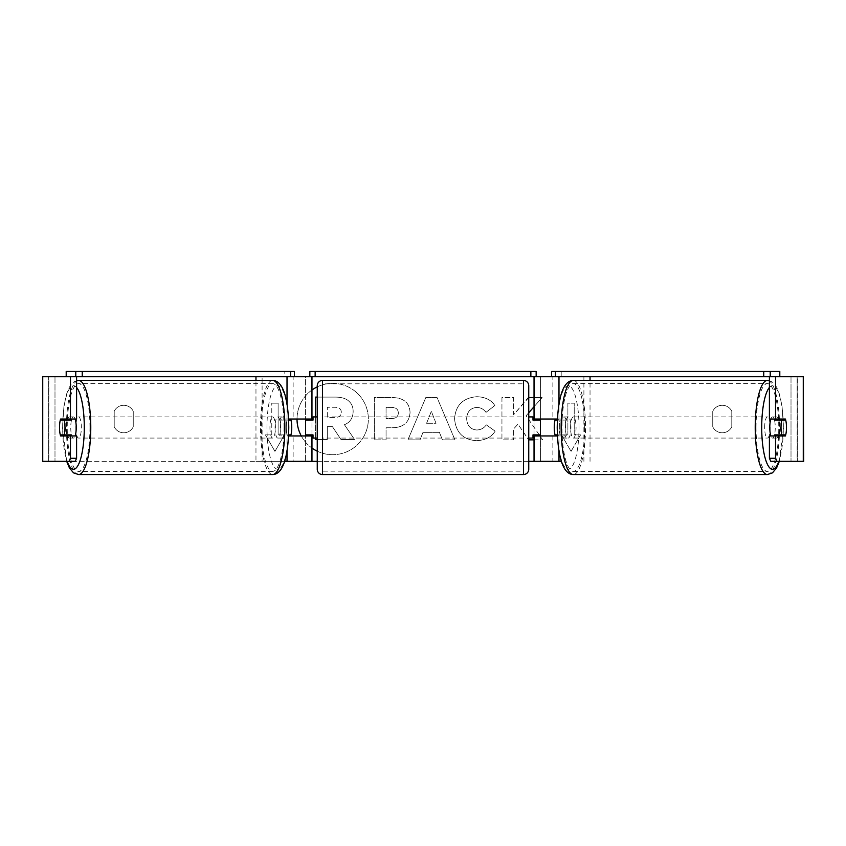 <?xml version="1.0" encoding="UTF-8"?>
<svg xmlns="http://www.w3.org/2000/svg" width="846" height="846" viewBox="0 0 846 846"><rect width="100%" height="100%" fill="white"/><g stroke="black" fill="none" stroke-linecap="round" stroke-linejoin="round"><path stroke-width="0.63" stroke-dasharray="4.23 3.17" d="M294.376 371.447L284.795 371.447L284.795 376.734L42.3 376.734L48.645 376.734L42.3 376.734L42.3 461.334L311.963 461.334L311.963 376.734L305.618 376.734L305.618 419.034L287.376 419.034A10.575 2.739 -90 0 0 286.276 427.494A10.575 2.739 -90 0 0 287.376 435.954L288.549 435.954M288.549 419.034L281.242 419.034A10.575 2.739 -90 0 0 280.153 427.494A10.575 2.739 -90 0 0 281.242 435.954M287.016 461.334L262.101 461.334L262.101 376.734L255.968 376.734L311.963 376.734L309.848 376.734L309.848 371.447L536.153 371.447L536.153 376.734L534.038 376.734L540.383 376.734L534.038 376.734L534.038 461.334L540.383 461.334L540.383 376.734L803.266 376.734M262.101 461.334L255.968 461.334L255.968 380.436M255.968 461.334L284.584 461.334M287.376 435.954L293.139 435.954L293.139 461.334L305.618 461.334L305.618 435.954L311.963 435.954M305.618 461.334L311.963 461.334L305.618 461.334L305.618 376.734M311.963 434.897L311.963 420.092M287.016 376.734L284.795 376.734M305.618 434.897L305.618 420.092L305.618 434.897L313.02 434.897L313.02 438.069M262.101 376.734L293.139 376.734L293.139 419.034M293.139 435.954L305.618 435.954M305.618 419.034L311.963 419.034M287.376 419.034L281.242 419.034M540.383 376.734L540.383 419.034L558.624 419.034A10.575 2.739 -90 0 1 559.724 427.494A10.575 2.739 -90 0 1 558.624 435.954L534.038 435.954M558.624 419.034L564.758 419.034A10.575 2.739 -90 0 1 565.847 427.494A10.575 2.739 -90 0 1 564.758 435.954L557.451 435.954M558.984 461.334L561.416 461.334M590.032 461.334L590.032 380.436M583.899 461.334L583.899 376.734L590.032 376.734L558.984 376.734M557.451 419.034L564.758 419.034M552.861 435.954L552.861 461.334L540.383 461.334L540.383 435.954M534.038 434.897L534.038 420.092M540.383 434.897L540.383 420.092L540.383 434.897L532.98 434.897L532.98 438.069M42.734 461.334L540.383 461.334M583.899 376.734L552.861 376.734L552.861 419.034M540.383 419.034L534.038 419.034M558.624 435.954L564.758 435.954M770.875 419.034A10.575 2.739 -90 0 1 772.514 416.919A10.575 2.739 -90 0 1 775.253 427.494A10.575 2.739 -90 0 1 772.514 438.069A10.575 2.739 -90 0 1 770.875 435.954M774.957 419.034A10.575 2.739 -90 0 1 776.596 416.919A10.575 2.739 -90 0 1 778.246 419.034M785.701 420.092L774.64 420.092M774.64 434.897L785.701 434.897M778.246 435.954A10.575 2.739 -90 0 1 776.596 438.069A10.575 2.739 -90 0 1 774.957 435.954M570.955 427.494A10.575 2.739 -90 0 1 568.216 438.069A10.575 2.739 -90 0 1 565.488 427.494A10.575 2.739 -90 0 1 568.216 416.919A10.575 2.739 -90 0 1 570.955 427.494M555.029 420.092L558.942 420.092A10.575 2.739 -90 0 1 559.724 427.494A10.575 2.739 -90 0 1 558.942 434.897L555.029 434.897M558.942 420.092L566.09 420.092A10.575 2.739 -90 0 0 564.134 416.919A10.575 2.739 -90 0 0 562.178 420.092L557.398 420.092M557.398 434.897L562.178 434.897A10.575 2.739 -90 0 0 564.134 438.069L568.216 438.069M558.942 434.897L566.09 434.897A10.575 2.739 -90 0 1 564.134 438.069M562.178 420.092L566.09 420.092M566.09 434.897L562.178 434.897M570.595 427.494A10.575 2.739 -90 0 1 573.324 416.919A10.575 2.739 -90 0 1 576.063 427.494A10.575 2.739 -90 0 1 573.324 438.069A10.575 2.739 -90 0 1 570.595 427.494M764.668 427.494A10.575 2.739 -90 0 1 767.407 416.919A10.575 2.739 -90 0 1 770.146 427.494A10.575 2.739 -90 0 1 767.407 438.069A10.575 2.739 -90 0 1 764.668 427.494M756.049 427.494A43.886 11.358 -90 0 1 767.407 383.608A43.886 11.358 -90 0 1 778.764 427.494A43.886 11.358 -90 0 1 767.407 471.381A43.886 11.358 -90 0 1 756.049 427.494M584.681 427.494A43.886 11.358 -90 0 1 573.324 471.381A43.886 11.358 -90 0 1 561.966 427.494A43.886 11.358 -90 0 1 573.324 383.608A43.886 11.358 -90 0 1 584.681 427.494M317.25 451.193A35.669 35.669 0 0 0 368.348 419.034A35.669 35.669 0 0 0 332.679 383.365A35.669 35.669 0 0 0 297.02 419.034A35.669 35.669 0 0 0 332.679 454.704A35.669 35.669 0 0 0 368.348 419.034A35.669 35.669 0 0 0 317.25 386.876M311.963 390.006A35.669 35.669 0 0 0 297.02 419.034M301.282 435.954A35.669 35.669 0 0 0 311.963 448.063M770.78 461.334L797.144 461.334L797.144 376.734L797.355 461.334L797.355 376.734L791.01 376.734L791.01 461.334L791.01 376.734L54.99 376.734L54.99 461.334L54.99 376.734L803.7 376.734L797.355 376.734L803.7 376.734L803.7 461.334L791.01 461.334L803.266 461.334M317.25 461.334L528.75 461.334M534.038 439.846L542.677 439.846L526.117 415.735L528.75 412.742M534.038 406.736L542.127 397.546L534.038 397.546M528.75 397.546L513.67 414.709L513.67 397.546L501.942 397.546L501.942 439.846L513.67 439.846L513.67 428.911L517.964 424.132L528.75 439.846M439.391 432.338L423 432.338L420.018 439.846L407.92 439.846L425.824 397.504L437.044 397.504L454.947 439.846L442.447 439.846L439.391 432.338L423 432.338L420.018 439.846L407.92 439.846L425.824 397.504L437.044 397.504L454.947 439.846L442.447 439.846L439.391 432.338M133.245 426.818A10.575 10.575 0 0 1 114.21 426.818L114.21 411.251A10.575 10.575 0 0 1 133.245 411.251L133.245 426.818A10.575 10.575 0 0 1 114.21 426.818L114.21 411.251A10.575 10.575 0 0 1 133.245 411.251L133.245 426.818M731.79 426.818L731.79 411.251A10.575 10.575 0 0 0 712.755 411.251L712.755 426.818A10.575 10.575 0 0 0 731.79 426.818L731.79 411.251A10.575 10.575 0 0 0 712.755 411.251L712.755 426.818A10.575 10.575 0 0 0 731.79 426.818M580.568 434.897L571.05 451.383L561.533 434.897L567.878 434.897L567.878 403.172L574.223 403.172L567.878 403.172L567.878 434.897L561.533 434.897L571.05 451.383L580.568 434.897L574.223 434.897L574.223 403.172L574.223 434.897L580.568 434.897M271.778 434.897L265.433 434.897L274.95 451.383L284.468 434.897L278.123 434.897L278.123 403.172L271.778 403.172L278.123 403.172L278.123 434.897L284.468 434.897L274.95 451.383L265.433 434.897L271.778 434.897L271.778 403.172L271.778 434.897M410.056 412.414L410.056 412.531C409.253 422.588 403.182 427.664 391.867 427.759L386.062 427.759L386.062 439.846L374.344 439.846L374.344 397.546L392.47 397.546C403.679 397.821 409.538 402.77 410.056 412.414L410.056 412.531C409.253 422.588 403.182 427.664 391.867 427.759L386.062 427.759L386.062 439.846L374.344 439.846L374.344 397.546L392.47 397.546C403.679 397.821 409.538 402.77 410.056 412.414M495.132 431.143C491.579 437.075 485.329 440.258 476.393 440.692C463.079 439.709 455.814 432.422 454.577 418.812L454.577 418.696C455.603 405.202 463.037 397.863 476.88 396.7C485.308 397.038 491.293 399.978 494.825 405.52L486.006 412.351C483.743 409.189 480.655 407.539 476.763 407.391C470.429 408.036 467.066 411.769 466.664 418.569L466.664 418.696C467.066 425.633 470.429 429.398 476.763 430.001C480.877 429.821 484.06 428.108 486.302 424.861L495.132 431.143C491.579 437.075 485.329 440.258 476.393 440.692C463.079 439.709 455.814 432.422 454.577 418.812L454.577 418.696C455.603 405.202 463.037 397.863 476.88 396.7C485.308 397.038 491.293 399.978 494.825 405.52L486.006 412.351C483.743 409.189 480.655 407.539 476.763 407.391C470.429 408.036 467.066 411.769 466.664 418.569L466.664 418.696C467.066 425.633 470.429 429.398 476.763 430.001C480.877 429.821 484.06 428.108 486.302 424.861L495.132 431.143M75.22 461.334L48.857 461.334L48.857 376.734L42.734 376.734M779.578 420.092A10.575 2.739 -90 0 1 779.578 434.897M769.405 419.034L785.395 419.034M785.395 435.954L769.405 435.954M48.645 461.334L48.645 376.734L48.645 461.334M76.595 419.034L60.605 419.034M66.422 420.092A10.575 2.739 -90 0 0 65.639 427.494A10.575 2.739 -90 0 0 66.422 434.897M60.605 435.954L76.595 435.954M317.25 397.102L335.587 397.102C342.006 397.176 346.606 398.709 349.398 401.702C351.894 404.113 353.142 407.402 353.152 411.568L353.152 411.695C352.877 418.146 349.969 422.492 344.428 424.713L354.548 439.486L340.98 439.486L332.436 426.648L327.296 426.648L327.296 439.486L315.547 439.486L315.547 397.102L335.587 397.102C342.006 397.176 346.606 398.709 349.398 401.702C351.894 404.113 353.142 407.402 353.152 411.568L353.152 411.695C352.877 418.146 349.969 422.492 344.428 424.713L354.548 439.486L340.98 439.486L332.436 426.648L327.296 426.648L327.296 439.486L317.25 439.486M315.547 438.069L315.547 416.919M426.596 423.275L436.028 423.275L431.344 411.315L426.596 423.275L436.028 423.275L431.344 411.315L426.596 423.275M398.329 412.954C398.191 409.284 395.939 407.434 391.561 407.391L386.062 407.391L386.062 418.569L391.624 418.569C395.949 418.4 398.18 416.57 398.329 413.07L398.329 412.954C398.191 409.284 395.939 407.434 391.561 407.391L386.062 407.391L386.062 418.569L391.624 418.569C395.949 418.4 398.18 416.57 398.329 413.07L398.329 412.954M526.117 415.735L542.127 397.546L528.232 397.546L513.67 414.709L513.67 397.546L501.942 397.546L501.942 439.846L513.67 439.846L513.67 428.911L517.964 424.132L528.591 439.846L542.677 439.846L526.117 415.735M341.34 412.425L341.34 412.298C341.192 408.956 339.066 407.286 334.984 407.275L327.296 407.275L327.296 417.448L335.048 417.448C339.14 417.311 341.245 415.64 341.34 412.425L341.34 412.298C341.192 408.956 339.066 407.286 334.984 407.275L327.296 407.275L327.296 417.448L335.048 417.448C339.14 417.311 341.245 415.64 341.34 412.425M75.125 419.034A10.575 2.739 -90 0 0 73.486 416.919A10.575 2.739 -90 0 0 70.747 427.494A10.575 2.739 -90 0 0 73.486 438.069A10.575 2.739 -90 0 0 75.125 435.954M67.754 435.954A10.575 2.739 -90 0 0 69.404 438.069A10.575 2.739 -90 0 0 71.043 435.954M71.36 434.897L60.299 434.897M60.299 420.092L71.36 420.092M71.043 419.034A10.575 2.739 -90 0 0 69.404 416.919A10.575 2.739 -90 0 0 67.754 419.034M275.045 427.494A10.575 2.739 -90 0 0 277.784 438.069A10.575 2.739 -90 0 0 280.512 427.494A10.575 2.739 -90 0 0 277.784 416.919A10.575 2.739 -90 0 0 275.045 427.494M290.971 420.092L287.058 420.092A10.575 2.739 -90 0 0 286.276 427.494A10.575 2.739 -90 0 0 287.058 434.897L290.971 434.897M277.784 438.069L281.866 438.069A10.575 2.739 -90 0 1 279.91 434.897L287.058 434.897M281.866 438.069A10.575 2.739 -90 0 0 283.822 434.897L288.602 434.897M287.058 420.092L279.91 420.092A10.575 2.739 -90 0 1 281.866 416.919A10.575 2.739 -90 0 1 283.822 420.092L288.602 420.092M283.822 420.092L279.91 420.092M279.91 434.897L283.822 434.897M269.937 427.494A10.575 2.739 -90 0 0 272.676 438.069A10.575 2.739 -90 0 0 275.405 427.494A10.575 2.739 -90 0 0 272.676 416.919A10.575 2.739 -90 0 0 269.937 427.494M75.854 427.494A10.575 2.739 -90 0 0 78.593 438.069A10.575 2.739 -90 0 0 81.332 427.494A10.575 2.739 -90 0 0 78.593 416.919A10.575 2.739 -90 0 0 75.854 427.494M89.951 427.494A43.886 11.358 -90 0 0 78.593 383.608A43.886 11.358 -90 0 0 67.236 427.494A43.886 11.358 -90 0 0 78.593 471.381A43.886 11.358 -90 0 0 89.951 427.494M284.034 427.494A43.886 11.358 -90 0 0 272.676 383.608A43.886 11.358 -90 0 0 261.319 427.494A43.886 11.358 -90 0 0 272.676 471.381A43.886 11.358 -90 0 0 284.034 427.494M528.75 469.266L528.75 385.723M528.75 438.069L528.75 416.919L528.75 438.069M532.98 416.919L532.98 420.092L540.383 420.092M317.25 385.723L317.25 469.266M317.25 438.069L317.25 416.919L317.25 438.069M305.618 420.092L313.02 420.092L313.02 416.919M523.463 416.919L523.463 438.069L523.463 416.919L322.538 416.919L322.538 438.069L322.538 416.919M523.463 438.069L322.538 438.069M322.538 383.82L322.538 471.169L322.538 383.82L523.463 383.82L523.463 471.169L322.538 471.169M523.463 471.169L523.463 383.82M284.795 371.447L66.2 371.447M536.153 376.734L309.848 376.734M551.624 371.447L779.801 371.447M561.205 371.447L561.205 376.734M287.016 419.034L287.016 404.24M287.016 450.749L287.016 435.954M558.984 450.749L558.984 435.954M558.984 419.034L558.984 404.24M767.407 474.553A47.059 12.182 90 0 0 779.589 427.494A47.059 12.182 90 0 0 767.407 380.436M769.405 387.479A41.771 10.808 -90 0 1 783.322 427.494A41.771 10.808 -90 0 1 778.849 461.334M573.324 380.436A47.059 12.182 -90 0 1 585.506 427.494A47.059 12.182 -90 0 1 573.324 474.553M579.034 427.494A41.771 10.808 90 0 0 568.216 385.723A41.771 10.808 90 0 0 557.408 427.494A41.771 10.808 90 0 0 568.216 469.266A41.771 10.808 90 0 0 579.034 427.494M78.593 474.553A47.059 12.182 90 0 1 66.411 427.494A47.059 12.182 90 0 1 78.593 380.436M76.595 387.479A41.771 10.808 -90 0 0 62.678 427.494A41.771 10.808 -90 0 0 67.151 461.334M272.676 380.436A47.059 12.182 -90 0 0 260.494 427.494A47.059 12.182 -90 0 0 272.676 474.553M288.592 427.494A41.771 10.808 90 0 1 277.784 469.266A41.771 10.808 90 0 1 266.966 427.494A41.771 10.808 90 0 1 277.784 385.723A41.771 10.808 90 0 1 288.592 427.494M523.463 380.436L523.463 474.553M322.538 474.553L322.538 380.436M769.405 380.689L772.451 382.117L776.575 387.034L779.494 394.236L782.042 406.091L783.502 427.494L779.325 461.334M772.514 416.919L776.596 416.919M772.514 438.069L776.596 438.069M568.216 416.919L564.134 416.919M573.324 416.919L767.407 416.919M573.324 438.069L767.407 438.069M573.324 471.381L767.407 471.381M573.324 383.608L767.407 383.608M66.675 461.334L62.498 427.494L63.958 406.091L66.506 394.236L69.425 387.034L73.549 382.117L76.595 380.689M73.486 438.069L69.404 438.069M73.486 416.919L69.404 416.919M281.866 416.919L277.784 416.919M272.676 438.069L78.593 438.069M272.676 416.919L78.593 416.919M272.676 383.608L78.593 383.608M272.676 471.381L78.593 471.381"/><path stroke-width="1.27" d="M255.968 380.436L255.968 376.734M284.584 461.334L311.963 461.334L311.963 434.897M288.549 435.954L311.963 435.954M311.963 420.092L311.963 376.734M66.2 376.734L66.2 371.447L294.376 371.447L294.376 376.734L309.848 376.734L309.848 371.447L536.153 371.447L536.153 376.734L530.865 376.734L530.865 371.447M305.618 435.954L305.618 419.034M311.963 419.034L288.549 419.034M561.416 461.334L534.038 461.334L534.038 434.897M590.032 380.436L590.032 376.734M557.451 435.954L534.038 435.954M534.038 420.092L534.038 376.734M763.748 371.447L763.748 376.734L770.22 376.734L770.22 371.447L551.624 371.447L551.624 376.734L536.153 376.734M540.383 435.954L540.383 434.897L532.98 434.897L532.98 438.069L528.75 438.069M540.383 434.897L540.383 419.034M534.038 419.034L557.451 419.034M770.875 435.954A10.575 2.739 -90 0 1 769.775 427.494A10.575 2.739 -90 0 1 770.875 419.034M781.017 427.494A10.575 2.739 -90 0 1 781.799 420.092L785.701 420.092A10.575 2.739 -90 0 1 786.484 427.494A10.575 2.739 -90 0 1 785.701 434.897L781.799 434.897A10.575 2.739 -90 0 1 781.017 427.494M774.957 419.034A10.575 2.739 -90 0 0 774.64 420.092L781.799 420.092M778.246 419.034A10.575 2.739 -90 0 1 778.553 420.092M778.553 434.897A10.575 2.739 -90 0 1 778.246 435.954M774.957 435.954A10.575 2.739 -90 0 1 774.64 434.897L781.799 434.897M557.398 434.897L555.029 434.897A10.575 2.739 -90 0 1 554.246 427.494A10.575 2.739 -90 0 1 555.029 420.092L557.398 420.092M317.25 386.876A35.669 35.669 0 0 0 311.963 390.006M297.02 419.034A35.669 35.669 0 0 0 301.282 435.954M311.963 448.063A35.669 35.669 0 0 0 317.25 451.193M311.963 461.334L317.25 461.334M528.75 461.334L534.038 461.334M528.75 412.742L534.038 406.736M528.75 439.846L534.038 439.846M534.038 397.546L528.75 397.546M42.734 376.734L42.734 461.334L42.734 376.734L75.78 376.734L75.78 371.447M69.097 461.334L70.461 458.278L76.595 458.278L75.22 461.334L42.734 461.334M803.266 461.334L803.266 376.734L803.7 461.334L770.78 461.334L769.405 458.278L769.405 435.954L775.539 435.954L775.539 458.278L776.903 461.334M803.266 376.734L770.22 376.734M769.405 376.734L769.405 419.034L775.539 419.034L775.539 376.734M775.539 419.034L785.395 419.034A10.575 2.739 -90 0 1 785.395 435.954L775.539 435.954M769.405 458.278L775.539 458.278M779.261 419.034A10.575 2.739 -90 0 1 779.578 420.092M779.578 434.897A10.575 2.739 -90 0 1 779.261 435.954M76.595 458.278L76.595 435.954L70.461 435.954L70.461 458.278M70.461 376.734L70.461 419.034L76.595 419.034L76.595 376.734M66.739 419.034A10.575 2.739 -90 0 0 66.422 420.092M66.422 434.897A10.575 2.739 -90 0 0 66.739 435.954M70.461 419.034L60.605 419.034A10.575 2.739 -90 0 0 59.516 427.494A10.575 2.739 -90 0 0 60.605 435.954L70.461 435.954M315.547 416.919L315.547 397.102L317.25 397.102M317.25 439.486L315.547 439.486L315.547 438.069M75.125 435.954A10.575 2.739 -90 0 0 76.225 427.494A10.575 2.739 -90 0 0 75.125 419.034M64.201 434.897A10.575 2.739 -90 0 0 64.983 427.494A10.575 2.739 -90 0 0 64.201 420.092L60.299 420.092A10.575 2.739 -90 0 0 59.516 427.494A10.575 2.739 -90 0 0 60.299 434.897L71.36 434.897A10.575 2.739 -90 0 1 71.043 435.954M67.447 434.897A10.575 2.739 -90 0 0 67.754 435.954M64.201 420.092L71.36 420.092A10.575 2.739 -90 0 0 71.043 419.034M67.754 419.034A10.575 2.739 -90 0 0 67.447 420.092M288.602 434.897L290.971 434.897A10.575 2.739 -90 0 0 291.754 427.494A10.575 2.739 -90 0 0 290.971 420.092L288.602 420.092M322.538 380.436A5.288 5.288 0 0 0 317.25 385.723L317.25 469.266A5.288 5.288 0 0 0 322.538 474.553L523.463 474.553A5.288 5.288 0 0 0 528.75 469.266L528.75 385.723A5.288 5.288 0 0 0 523.463 380.436L322.538 380.436L322.538 474.553M540.383 420.092L532.98 420.092L532.98 416.919L528.75 416.919M317.25 416.919L313.02 416.919L313.02 420.092L305.618 420.092M305.618 434.897L313.02 434.897L313.02 438.069L317.25 438.069M82.252 371.447L82.252 376.734L290.633 376.734L290.633 371.447M82.252 376.734L75.78 376.734M294.376 376.734L290.633 376.734M315.135 371.447L315.135 376.734L530.865 376.734M315.135 376.734L309.848 376.734M770.22 371.447L779.801 371.447L779.801 376.734M763.748 376.734L555.367 376.734L555.367 371.447M551.624 376.734L555.367 376.734M287.016 404.24L287.016 376.734M287.016 461.334L287.016 450.749M558.984 461.334L558.984 450.749M558.984 404.24L558.984 376.734M767.407 474.553L573.324 474.553A47.059 12.182 -90 0 1 561.152 427.494A47.059 12.182 -90 0 1 573.324 380.436L767.407 380.436A47.059 12.182 90 0 0 755.224 427.494A47.059 12.182 90 0 0 767.407 474.553L772.451 472.872L776.575 467.954L779.325 461.334M778.849 461.334A41.771 10.808 -90 0 1 767.597 464.697A41.771 10.808 -90 0 1 761.707 427.494A41.771 10.808 -90 0 1 769.405 387.479M78.593 474.553L272.676 474.553A47.059 12.182 -90 0 0 284.848 427.494A47.059 12.182 -90 0 0 272.676 380.436L78.593 380.436A47.059 12.182 90 0 1 90.776 427.494A47.059 12.182 90 0 1 78.593 474.553L73.549 472.872L69.425 467.954L66.675 461.334M67.151 461.334A41.771 10.808 -90 0 0 78.403 464.697A41.771 10.808 -90 0 0 84.293 427.494A41.771 10.808 -90 0 0 76.595 387.479M523.463 474.553L523.463 380.436M767.407 380.436L769.405 380.689M573.324 380.436C561.744 380.689 557.577 402.368 557.228 427.494C557.577 452.621 561.744 474.299 573.324 474.553M272.676 474.553C284.256 474.299 288.423 452.621 288.772 427.494C288.423 402.368 284.256 380.689 272.676 380.436M78.593 380.436L76.595 380.689"/></g></svg>
